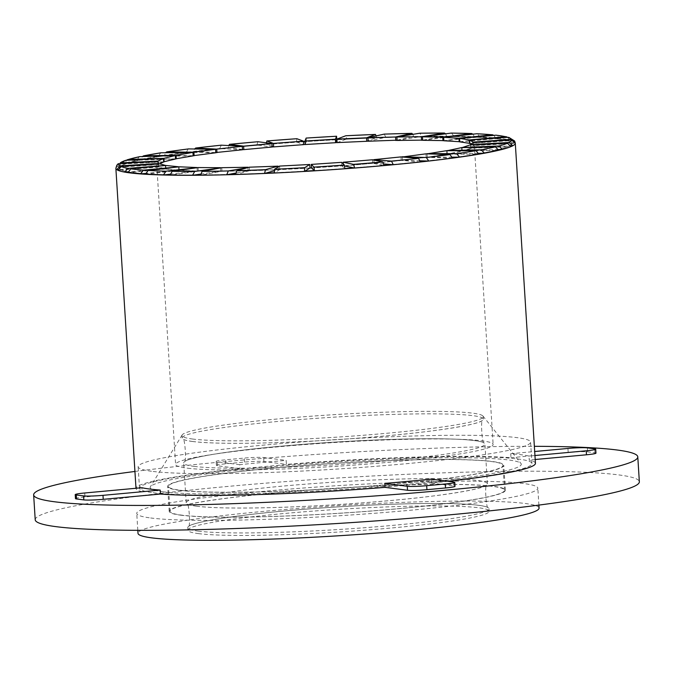 <?xml version="1.0" encoding="UTF-8"?>
<svg xmlns="http://www.w3.org/2000/svg" width="673" height="673" viewBox="0 0 673 673"><rect width="100%" height="100%" fill="white"/><g stroke="black" fill="none" stroke-linecap="round" stroke-linejoin="round"><path stroke-width="0.5" stroke-dasharray="3.37 2.52" d="M336.677 488.405A167.594 12.568 176.4 0 1 168.46 486.402A167.594 12.568 176.4 0 1 334.927 463.335A167.594 12.568 176.4 0 1 502.975 465.354A167.594 12.568 176.4 0 1 336.677 488.405M338.241 513.306A167.594 12.568 -3.6 0 0 504.54 490.247A167.594 12.568 -3.6 0 0 336.492 488.228A167.594 12.568 -3.6 0 0 170.025 511.295A167.594 12.568 -3.6 0 0 338.241 513.306M134.937 471.453A302.665 22.697 176.4 0 1 534.362 446.317M35.215 519.775A302.665 22.697 176.4 0 1 335.861 478.124A302.665 22.697 176.4 0 1 639.35 481.767M198.224 531.115A150.903 11.315 -3.6 0 0 366.785 527.556A150.903 11.315 -3.6 0 0 488.985 508.721A150.903 11.315 -3.6 0 0 337.669 506.904A150.903 11.315 -3.6 0 0 187.767 527.674A150.903 11.315 -3.6 0 0 198.224 531.115M196.651 506.222A150.903 11.315 176.4 0 1 186.202 502.781A150.903 11.315 176.4 0 1 336.105 482.011A150.903 11.315 176.4 0 1 487.42 483.828A150.903 11.315 176.4 0 1 365.22 502.664A150.903 11.315 176.4 0 1 196.651 506.222M194.144 466.389A150.903 11.315 -3.6 0 0 362.713 462.831A150.903 11.315 -3.6 0 0 484.913 443.995A150.903 11.315 -3.6 0 0 333.598 442.178A150.903 11.315 -3.6 0 0 183.695 462.948A150.903 11.315 -3.6 0 0 194.144 466.389M192.579 441.496A150.903 11.315 176.4 0 1 182.131 438.056A150.903 11.315 176.4 0 1 332.033 417.285A150.903 11.315 176.4 0 1 483.349 419.102A150.903 11.315 176.4 0 1 361.14 437.938A150.903 11.315 176.4 0 1 192.579 441.496M192.428 439.006A150.903 11.315 -3.6 0 0 360.989 435.448A150.903 11.315 -3.6 0 0 483.197 416.612A150.903 11.315 -3.6 0 0 482.945 416.032A150.903 11.315 -3.6 0 0 331.873 414.795A150.903 11.315 -3.6 0 0 182.147 434.96A150.903 11.315 -3.6 0 0 181.979 435.566A150.903 11.315 -3.6 0 0 192.428 439.006M150.659 517.974A200.933 15.067 -3.6 0 0 375.105 513.23A200.933 15.067 -3.6 0 0 537.82 488.152A200.933 15.067 -3.6 0 0 336.34 485.738A200.933 15.067 -3.6 0 0 136.745 513.39A200.933 15.067 -3.6 0 0 150.659 517.974M539.073 508.073A200.933 15.067 -3.6 0 0 337.594 505.65A200.933 15.067 -3.6 0 0 137.999 533.302M180.86 515.19A168.418 12.627 -3.6 0 0 368.981 511.211A168.418 12.627 -3.6 0 0 505.364 490.196A168.418 12.627 -3.6 0 0 336.492 488.169A168.418 12.627 -3.6 0 0 169.201 511.345A168.418 12.627 -3.6 0 0 180.86 515.19M179.296 490.297A168.418 12.627 -3.6 0 0 367.416 486.318A168.418 12.627 -3.6 0 0 503.799 465.304A168.418 12.627 -3.6 0 0 334.927 463.276A168.418 12.627 -3.6 0 0 167.636 486.453A168.418 12.627 -3.6 0 0 179.296 490.297M163.026 491.795A185.933 13.94 -3.6 0 0 375.5 487.033A185.933 13.94 -3.6 0 0 520.986 463.487A185.933 13.94 -3.6 0 0 334.843 461.964A185.933 13.94 -3.6 0 0 150.357 486.806A185.933 13.94 -3.6 0 0 163.026 491.795M198.375 533.605A150.903 11.315 -3.6 0 0 366.936 530.046A150.903 11.315 -3.6 0 0 489.145 511.211A150.903 11.315 -3.6 0 0 337.829 509.394A150.903 11.315 -3.6 0 0 187.927 530.164A150.903 11.315 -3.6 0 0 198.375 533.605M187.742 468.223A159.089 11.929 -3.6 0 0 365.784 464.219A159.089 11.929 -3.6 0 0 493.141 444.483A159.089 11.929 -3.6 0 0 333.623 442.565A159.089 11.929 -3.6 0 0 175.594 464.454A159.089 11.929 -3.6 0 0 187.742 468.223M309.874 168.04A159.089 11.929 176.4 0 1 168.94 169.495A159.089 11.929 176.4 0 1 156.801 165.735A159.089 11.929 176.4 0 1 175.552 158.87M175.628 158.853A159.089 11.929 176.4 0 1 193.159 155.791M193.588 155.724A159.089 11.929 176.4 0 1 215.781 152.687M216.546 152.594A159.089 11.929 176.4 0 1 242.482 149.709M243.559 149.599A159.089 11.929 176.4 0 1 272.178 146.958M273.516 146.849A159.089 11.929 176.4 0 1 303.649 144.569M305.172 144.468A159.089 11.929 176.4 0 1 335.642 142.634M337.123 142.55A159.089 11.929 176.4 0 1 366.936 141.221M368.19 141.17A159.089 11.929 176.4 0 1 396.128 140.405M397.104 140.388A159.089 11.929 176.4 0 1 422.021 140.211M422.678 140.22A159.089 11.929 176.4 0 1 443.557 140.665M443.869 140.674A159.089 11.929 176.4 0 1 474.347 145.755A159.089 11.929 176.4 0 1 311.549 167.939M153.158 471.47A196.609 14.739 -3.6 0 0 373.195 466.515A196.609 14.739 -3.6 0 0 530.585 442.127A196.609 14.739 -3.6 0 0 333.446 439.755A196.609 14.739 -3.6 0 0 138.15 466.818A196.609 14.739 -3.6 0 0 153.158 471.47M303.456 141.498A200.108 15.008 -3.6 0 0 296.49 141.969L297.087 142.196A196.609 14.739 176.4 0 1 303.473 141.759A196.609 14.739 -3.6 0 0 119.357 168.09A196.609 14.739 -3.6 0 0 134.364 172.742A196.609 14.739 -3.6 0 0 143.669 173.617A196.609 14.739 176.4 0 1 131.1 172.313L166.029 168.94L178.597 170.244L145.528 173.441M145.494 174.265L148.329 173.928A196.609 14.739 176.4 0 1 145.494 173.752A196.609 14.739 -3.6 0 0 166.231 174.669A196.609 14.739 176.4 0 1 148.329 173.928L179.363 170.294L197.265 171.026L170.076 174.214M170.05 175.14L172.414 174.795A196.609 14.739 176.4 0 1 170.042 174.753A196.609 14.739 -3.6 0 0 194.909 174.938A196.609 14.739 176.4 0 1 172.414 174.795L198.274 171.051L220.769 171.186L200.588 174.114M200.562 175.224L202.363 174.887A196.609 14.739 176.4 0 1 200.554 174.904A196.609 14.739 -3.6 0 0 228.526 174.425A196.609 14.739 176.4 0 1 202.363 174.887L221.989 171.178L248.152 170.715L235.794 173.054M235.786 174.517L236.938 174.198A196.609 14.739 176.4 0 1 235.769 174.231A196.609 14.739 -3.6 0 0 265.7 173.146A196.609 14.739 176.4 0 1 236.938 174.198L249.532 170.681L278.302 169.63L274.239 170.765M274.273 173.037L274.735 172.742A196.609 14.739 176.4 0 1 274.256 172.768A196.609 14.739 -3.6 0 0 304.928 171.152A196.609 14.739 176.4 0 1 274.735 172.742L279.783 169.562L309.975 167.981M311.498 167.888L341.876 165.827L344.584 168.536A196.609 14.739 176.4 0 1 314.207 170.597A196.609 14.739 -3.6 0 0 344.82 168.519A196.609 14.739 176.4 0 1 344.584 168.536L344.837 168.78M344.568 165.953L372.699 163.261L383.055 165.39A196.609 14.739 176.4 0 1 353.729 167.846A196.609 14.739 -3.6 0 0 383.98 165.306A196.609 14.739 176.4 0 1 383.055 165.39L384.005 165.583M383.787 163.934L374.121 163.127L401.192 160.384L418.766 161.848A196.609 14.739 176.4 0 1 391.694 164.591A196.609 14.739 -3.6 0 0 420.347 161.68A196.609 14.739 176.4 0 1 418.766 161.848L420.373 161.983M420.204 160.788L402.462 160.241L426.169 157.322L450.245 158.062A196.609 14.739 176.4 0 1 426.539 160.982A196.609 14.739 -3.6 0 0 452.416 157.768A196.609 14.739 176.4 0 1 450.245 158.062L452.449 158.13M452.298 157.154L427.254 157.171L446.628 154.193L476.223 154.176A196.609 14.739 176.4 0 1 456.849 157.154A196.609 14.739 -3.6 0 0 478.873 153.713A196.609 14.739 176.4 0 1 476.223 154.176L478.924 154.176M478.789 153.326L447.469 154.041L461.712 151.122L495.614 150.357A196.609 14.739 176.4 0 1 481.372 153.267A196.609 14.739 -3.6 0 0 498.609 149.616A196.609 14.739 176.4 0 1 495.614 150.357L498.71 150.281M498.584 149.507L462.284 150.979L470.822 148.245L507.635 146.756A196.609 14.739 176.4 0 1 499.105 149.49A196.609 14.739 -3.6 0 0 511.791 143.399A196.609 14.739 -3.6 0 0 336.946 139.723A196.609 14.739 176.4 0 1 345.989 139.244L346.805 138.941A200.108 15.008 -3.6 0 0 336.929 139.462M305.172 144.527L306.35 141.566A196.609 14.739 176.4 0 1 336.786 139.732A196.609 14.739 -3.6 0 0 304.995 141.658A196.609 14.739 176.4 0 1 306.35 141.566L306.459 141.296A200.108 15.008 -3.6 0 0 304.978 141.389M221.333 145.175L219.634 148.556L242.482 149.768M215.764 152.552L194.118 151.408L194.514 148.994M431.225 479.1L431.477 483.079A200.108 15.008 -3.6 0 0 448.117 481.271M535.43 463.31A200.108 15.008 -3.6 0 0 529.256 460.063L529.003 456.075A200.108 15.008 -3.6 0 0 519.388 454.527A200.108 15.008 -3.6 0 0 510.731 453.72L510.975 457.707A200.108 15.008 -3.6 0 0 286.42 464.395L286.168 460.408A200.108 15.008 -3.6 0 0 239.706 464.69L239.958 468.677A200.108 15.008 -3.6 0 0 136.005 488.447A200.108 15.008 -3.6 0 0 142.18 491.694L141.927 487.715M469.855 143.517L511.404 140.539A200.108 15.008 -3.6 0 0 509.192 139.942L469.847 143.399M515.224 142.869A200.108 15.008 -3.6 0 0 515.089 142.583L473.54 145.561L471.226 144.283M159.678 163.85L158.147 164.565L116.984 166.568A200.108 15.008 -3.6 0 0 116.177 167.367L158.029 164.692L158.635 166.946L118.036 169.546M163.674 161.84L125.321 163.068A200.108 15.008 -3.6 0 0 122.52 163.968L163.682 161.966M175.544 158.853L141.439 159.274A200.108 15.008 -3.6 0 0 136.77 160.233L175.552 158.988M193.151 155.715L164.692 155.328A200.108 15.008 -3.6 0 0 158.332 156.313L193.159 155.875M117.994 170.294L121.418 170.025A196.609 14.739 176.4 0 1 120.29 169.403A196.609 14.739 176.4 0 1 119.357 168.09A196.609 14.739 176.4 0 1 119.685 167.148A196.609 14.739 176.4 0 1 120.433 166.399A196.609 14.739 176.4 0 1 125.969 163.8A196.609 14.739 176.4 0 1 128.568 162.967A196.609 14.739 176.4 0 1 140.018 160.124A196.609 14.739 176.4 0 1 144.358 159.24A196.609 14.739 176.4 0 1 161.251 156.271A196.609 14.739 176.4 0 1 167.156 155.362A196.609 14.739 176.4 0 1 188.802 152.401A196.609 14.739 176.4 0 1 196.028 151.509A196.609 14.739 176.4 0 1 221.552 148.657A196.609 14.739 176.4 0 1 229.804 147.824L228.517 147.656A200.108 15.008 -3.6 0 0 219.634 148.556A200.108 15.008 -3.6 0 0 194.118 151.408A200.108 15.008 -3.6 0 0 186.337 152.367L215.781 152.763M296.869 138.705L296.49 141.969A200.108 15.008 -3.6 0 0 266.483 144.241A200.108 15.008 -3.6 0 0 256.859 145.048L258.146 145.208A196.609 14.739 176.4 0 1 267.08 144.459L266.483 144.241L266.441 142.827M368.19 141.237L385.873 137.275A200.108 15.008 -3.6 0 0 376.434 137.62L368.165 140.75M397.112 140.455L422.064 136.358A200.108 15.008 -3.6 0 0 413.474 136.51L397.095 140.186M422.686 140.295L453.896 136.24A200.108 15.008 -3.6 0 0 446.519 136.198L422.678 140.11M443.877 140.775L480.059 136.922A200.108 15.008 -3.6 0 0 474.187 136.686L443.869 140.623M459.819 141.86L499.501 138.377A200.108 15.008 -3.6 0 0 495.37 137.948L459.81 141.734M188.137 148.969L186.337 152.367A200.108 15.008 -3.6 0 0 164.692 155.328L165.356 152.737M160.687 152.821L158.332 156.313A200.108 15.008 -3.6 0 0 141.439 159.274L142.348 156.557M139.269 156.708L136.77 160.233A200.108 15.008 -3.6 0 0 125.321 163.068L126.398 160.283M124.808 160.502L122.52 163.968A200.108 15.008 -3.6 0 0 116.984 166.568L117.64 164.313M158.147 164.565L157.978 161.84M116.824 165.121L116.177 167.367A200.108 15.008 -3.6 0 0 115.865 168.309M158.635 166.946L158.424 163.573M127.904 172.625L131.1 172.313A196.609 14.739 176.4 0 1 128.139 171.842A196.609 14.739 176.4 0 1 121.418 170.025L158.82 167.047L165.55 168.864L127.937 171.851M165.55 168.864L165.339 165.499M178.597 170.244L178.387 166.896M197.265 171.026L197.054 167.712M220.769 171.186L220.559 167.922M248.152 170.715L247.958 167.569M278.302 169.63L278.134 166.98M341.876 165.827L341.657 162.336M372.699 163.261L372.48 159.77M401.192 160.384L400.973 156.902M426.169 157.322L425.95 153.831M446.628 154.193L446.401 150.702M461.712 151.122L461.493 147.639M510.874 145.873L509.318 145.957A196.609 14.739 176.4 0 1 507.635 146.756L511 146.613M470.822 148.245L470.604 144.762M337.123 142.609L345.989 139.244A196.609 14.739 176.4 0 1 375.627 137.923A196.609 14.739 176.4 0 1 384.392 137.603A196.609 14.739 176.4 0 1 411.994 136.846A196.609 14.739 176.4 0 1 419.969 136.703A196.609 14.739 176.4 0 1 444.424 136.543A196.609 14.739 176.4 0 1 451.28 136.585A196.609 14.739 176.4 0 1 471.58 137.023A196.609 14.739 176.4 0 1 477.031 137.25A196.609 14.739 176.4 0 1 492.342 138.268A196.609 14.739 176.4 0 1 496.178 138.672A196.609 14.739 176.4 0 1 505.869 140.236A196.609 14.739 176.4 0 1 507.922 140.792A196.609 14.739 176.4 0 1 511.606 142.836A196.609 14.739 176.4 0 1 511.791 143.399A196.609 14.739 176.4 0 1 511.791 143.517A196.609 14.739 176.4 0 1 509.318 145.957L471.092 148.119L473.573 145.679L515.291 143.324M473.573 145.679L473.346 142.188M515.055 142.264L515.089 142.583A200.108 15.008 -3.6 0 0 511.404 140.539L508.981 137.452M507.728 137.3L509.192 139.942A200.108 15.008 -3.6 0 0 499.501 138.377L496.59 135.197M494.058 135.349L495.37 137.948A200.108 15.008 -3.6 0 0 480.059 136.922L477.216 133.75M473.111 134.154L474.187 136.686A200.108 15.008 -3.6 0 0 453.896 136.24L451.575 133.103M445.719 133.792L446.519 136.198A200.108 15.008 -3.6 0 0 422.064 136.358L419.75 133.22M412.978 134.331L413.474 136.51A200.108 15.008 -3.6 0 0 385.873 137.275L384.174 134.12M376.215 135.904L376.434 137.62A200.108 15.008 -3.6 0 0 346.805 138.941L345.771 135.761M336.895 139.462A200.108 15.008 -3.6 0 0 306.459 141.296L306.131 138.083M272.136 146.335L267.08 144.459A196.609 14.739 176.4 0 1 297.087 142.196L303.658 144.628M158.029 164.692L157.81 161.2M158.82 167.047L158.601 163.556M166.029 168.94L165.81 165.457M179.363 170.294L179.144 166.803M198.274 171.051L198.055 167.56M221.989 171.178L221.77 167.695M249.532 170.681L249.313 167.19M279.783 169.562L279.564 166.08M343.373 165.709L343.264 163.951M374.121 163.127L373.927 160.073M402.462 160.241L402.261 157.002M427.254 157.171L427.044 153.865M447.469 154.041L447.259 150.702M462.284 150.979L462.073 147.623M471.092 148.119L470.881 144.754M473.54 145.561L473.329 142.213M75.469 498.617A15.008 1.127 176.4 0 1 84.966 496.968L142.18 491.694M431.477 483.079L453.981 485.982A15.008 1.127 176.4 0 1 455.015 486.318M510.975 457.707L568.197 452.433A15.008 1.127 176.4 0 1 587.613 451.852L594.924 452.794A15.008 1.127 176.4 0 1 595.967 453.139M534.942 455.528L529.003 456.075M535.195 459.516L529.256 460.063M510.731 453.72L534.69 451.516M239.706 464.69L217.202 461.796A15.008 1.127 176.4 0 1 216.168 461.451A15.008 1.127 176.4 0 1 225.665 459.802L244.249 458.086A15.008 1.127 176.4 0 1 263.673 457.514L286.168 460.408M239.958 468.677L217.455 465.775A15.008 1.127 176.4 0 1 216.42 465.438A15.008 1.127 176.4 0 1 225.909 463.79L244.501 462.073A15.008 1.127 176.4 0 1 263.917 461.493L286.42 464.395M257.927 141.725L256.859 145.048A200.108 15.008 -3.6 0 0 228.517 147.656L228.652 145.561M242.465 149.456L229.804 147.824A196.609 14.739 176.4 0 1 258.146 145.208L272.178 147.017M153.116 492.703A196.609 14.739 -3.6 0 0 372.724 488.068A196.609 14.739 -3.6 0 0 531.939 463.529A196.609 14.739 -3.6 0 0 516.317 458.801A196.609 14.739 -3.6 0 0 296.112 463.89A196.609 14.739 -3.6 0 0 139.496 488.219A196.609 14.739 -3.6 0 0 153.116 492.703M84.966 496.968L84.714 492.989M453.981 485.982L453.728 481.994M587.613 451.852L587.361 447.873M568.197 452.433L567.945 448.445M594.924 452.794L594.671 448.815M225.909 463.79L225.665 459.802M217.455 465.775L217.202 461.796M244.501 462.073L244.249 458.086M263.917 461.493L263.673 457.514M504.54 490.247L502.975 465.354M170.025 511.295L168.46 486.402M196.752 506.222C190.947 505.373 187.75 504.557 187.144 503.774C189.189 503.488 190.484 527.11 188.583 526.572C189.87 522.955 230.376 515.585 287.842 510.681C333.85 506.651 377.603 504.287 419.086 503.581C443.574 503.236 462.073 503.656 474.583 504.843C482.751 505.76 487.235 506.719 488.043 507.728C486.007 508.031 484.703 484.409 486.613 484.93C485.822 488.413 445.29 495.993 383.215 501.183C343.945 504.548 305.845 506.71 268.906 507.669C235.121 508.46 211.07 507.98 196.752 506.222M192.68 441.496C186.875 440.647 183.679 439.831 183.073 439.048C185.117 438.762 186.413 462.385 184.511 461.846C185.798 458.229 226.305 450.86 283.77 445.955C329.778 441.934 373.523 439.562 415.014 438.855C439.494 438.51 458.002 438.931 470.511 440.125C478.68 441.034 483.164 441.993 483.971 443.002C481.935 443.305 480.631 419.683 482.541 420.204C481.75 423.687 441.219 431.267 379.143 436.457C339.873 439.831 301.773 441.993 264.834 442.943C231.049 443.734 206.998 443.255 192.68 441.496M483.349 419.102L483.197 416.612M182.131 438.056L181.979 435.566M487.42 483.828L484.913 443.995M186.202 502.781L183.695 462.948M538.888 505.095L537.82 488.152M137.814 530.324L136.745 513.39M505.364 490.196L503.799 465.304M169.201 511.345L167.636 486.453M182.147 434.96L150.357 486.806M482.945 416.032L520.986 463.487M489.145 511.211L488.985 508.721M187.927 530.164L187.767 527.674M156.801 165.735L175.594 464.454M474.347 145.755L493.141 444.483M139.496 488.219L138.15 466.818M531.939 463.529L530.585 442.127M216.42 465.438L216.168 461.451"/><path stroke-width="1.01" d="M534.362 446.317A302.665 22.697 176.4 0 1 637.785 456.874A302.665 22.697 176.4 0 1 337.451 498.508A302.665 22.697 176.4 0 1 33.65 494.882A302.665 22.697 176.4 0 1 134.937 471.453M637.785 456.874L639.35 481.767A302.665 22.697 176.4 0 1 339.015 523.401A302.665 22.697 176.4 0 1 35.215 519.775L33.65 494.882M137.814 530.324L137.999 533.302A200.933 15.067 -3.6 0 0 151.913 537.887A200.933 15.067 -3.6 0 0 376.358 533.142A200.933 15.067 -3.6 0 0 539.073 508.073L538.888 505.095M193.159 155.791A159.089 11.929 176.4 0 1 193.588 155.724M215.781 152.687A159.089 11.929 176.4 0 1 216.546 152.594M242.482 149.709A159.089 11.929 176.4 0 1 243.559 149.599M272.178 146.958A159.089 11.929 176.4 0 1 273.516 146.849M303.649 144.569A159.089 11.929 176.4 0 1 305.172 144.468M335.642 142.634A159.089 11.929 176.4 0 1 337.123 142.55M366.936 141.221A159.089 11.929 176.4 0 1 368.19 141.17M396.128 140.405A159.089 11.929 176.4 0 1 397.104 140.388M422.021 140.211A159.089 11.929 176.4 0 1 422.678 140.22M311.549 167.939A159.089 11.929 176.4 0 1 309.874 168.04M145.528 173.441L143.669 173.617A196.609 14.739 -3.6 0 0 145.494 173.752A196.609 14.739 176.4 0 1 143.669 173.617L140.472 173.928A200.108 15.008 -3.6 0 0 145.494 174.265A200.108 15.008 -3.6 0 0 163.396 174.997A200.108 15.008 -3.6 0 0 170.05 175.14A200.108 15.008 -3.6 0 0 192.545 175.283A200.108 15.008 -3.6 0 0 200.562 175.224A200.108 15.008 -3.6 0 0 226.725 174.761A200.108 15.008 -3.6 0 0 235.786 174.517A200.108 15.008 -3.6 0 0 264.556 173.466A200.108 15.008 -3.6 0 0 274.273 173.037A200.108 15.008 -3.6 0 0 304.465 171.447A200.108 15.008 -3.6 0 0 314.451 170.841L311.498 167.888L311.279 164.405L341.657 162.336L344.366 165.053A196.609 14.739 176.4 0 1 313.988 167.114L314.451 170.841A200.108 15.008 -3.6 0 0 344.837 168.78A200.108 15.008 -3.6 0 0 354.679 168.04L344.568 165.953M170.076 174.214L166.231 174.669A196.609 14.739 -3.6 0 0 170.042 174.753A196.609 14.739 176.4 0 1 166.231 174.669L163.396 174.997L166.012 171.178A196.609 14.739 176.4 0 1 148.11 170.446L145.494 174.265M200.588 174.114L194.909 174.938A196.609 14.739 -3.6 0 0 200.554 174.904A196.609 14.739 176.4 0 1 194.909 174.938L192.545 175.283L194.69 171.455A196.609 14.739 176.4 0 1 172.195 171.312L170.05 175.14M235.794 173.054L228.526 174.425A196.609 14.739 -3.6 0 0 235.769 174.231A196.609 14.739 176.4 0 1 228.526 174.425L226.725 174.761L228.307 170.942A196.609 14.739 176.4 0 1 202.136 171.405L200.562 175.224M274.239 170.765L265.7 173.146A196.609 14.739 -3.6 0 0 274.256 172.768A196.609 14.739 176.4 0 1 265.7 173.146L264.556 173.466L265.482 169.663A196.609 14.739 176.4 0 1 236.719 170.706L235.786 174.517M274.517 169.26L279.564 166.08L309.757 164.49L309.975 167.981L304.928 171.152A196.609 14.739 -3.6 0 0 314.207 170.597A196.609 14.739 176.4 0 1 304.928 171.152L304.465 171.447L304.709 167.67A196.609 14.739 176.4 0 1 274.517 169.26L274.273 173.037M344.82 168.519A196.609 14.739 -3.6 0 0 353.729 167.846A196.609 14.739 176.4 0 1 344.82 168.519M384.005 165.583L382.836 161.907A196.609 14.739 176.4 0 1 353.51 164.355L354.679 168.04A200.108 15.008 -3.6 0 0 384.005 165.583A200.108 15.008 -3.6 0 0 393.301 164.725L391.694 164.591A196.609 14.739 176.4 0 1 383.98 165.306A196.609 14.739 -3.6 0 0 391.694 164.591L383.787 163.934M420.373 161.983L418.547 158.365A196.609 14.739 176.4 0 1 391.476 161.108L393.301 164.725A200.108 15.008 -3.6 0 0 420.373 161.983A200.108 15.008 -3.6 0 0 428.743 161.049L426.539 160.982A196.609 14.739 176.4 0 1 420.347 161.68A196.609 14.739 -3.6 0 0 426.539 160.982L420.204 160.788M452.449 158.13L450.027 154.571A196.609 14.739 176.4 0 1 426.32 157.499L428.743 161.049A200.108 15.008 -3.6 0 0 452.449 158.13A200.108 15.008 -3.6 0 0 459.55 157.154L456.849 157.154A196.609 14.739 176.4 0 1 452.416 157.768A196.609 14.739 -3.6 0 0 456.849 157.154L452.298 157.154M478.924 154.176L475.996 150.685A196.609 14.739 176.4 0 1 456.63 153.671L459.55 157.154A200.108 15.008 -3.6 0 0 478.924 154.176A200.108 15.008 -3.6 0 0 484.467 153.2L481.372 153.267A196.609 14.739 176.4 0 1 478.873 153.713A196.609 14.739 -3.6 0 0 481.372 153.267L478.789 153.326M498.71 150.281L495.395 146.865A196.609 14.739 176.4 0 1 481.153 149.785L484.467 153.2A200.108 15.008 -3.6 0 0 498.71 150.281A200.108 15.008 -3.6 0 0 502.47 149.347L499.105 149.49A196.609 14.739 176.4 0 1 498.609 149.616A196.609 14.739 -3.6 0 0 499.105 149.49L498.584 149.507M336.946 139.723A196.609 14.739 -3.6 0 0 336.786 139.732L335.617 142.693L305.172 144.527L304.953 141.036L306.131 138.083A196.609 14.739 176.4 0 1 336.567 136.249L336.786 139.732A196.609 14.739 176.4 0 1 336.946 139.723M304.995 141.658A196.609 14.739 -3.6 0 0 303.473 141.759A196.609 14.739 176.4 0 1 304.995 141.658M194.514 148.994L195.809 148.026A196.609 14.739 176.4 0 1 221.333 145.175L221.038 145.208M221.333 145.175L242.263 146.285L242.482 149.768L215.764 152.552M216.967 152.62L216.748 149.128L195.809 148.026M160.208 490.07L102.986 495.336A15.008 1.127 176.4 0 1 83.57 495.917L76.259 494.975A15.008 1.127 176.4 0 1 75.216 494.638A15.008 1.127 176.4 0 1 84.714 492.989L141.927 487.715A200.108 15.008 -3.6 0 0 160.208 490.07L160.452 494.049A200.108 15.008 -3.6 0 0 385.015 487.361L384.763 483.382A200.108 15.008 -3.6 0 0 431.225 479.1L453.728 481.994A15.008 1.127 176.4 0 1 454.771 482.339A15.008 1.127 176.4 0 1 445.274 483.988L426.682 485.696A15.008 1.127 176.4 0 1 407.266 486.276L384.763 483.382M448.117 481.271A200.108 15.008 -3.6 0 0 535.43 463.31L515.291 143.181A200.108 15.008 -3.6 0 0 515.224 142.869M511 146.613L507.417 143.265A196.609 14.739 176.4 0 1 498.886 145.999L502.47 149.347A200.108 15.008 -3.6 0 0 511 146.613A200.108 15.008 -3.6 0 0 512.818 145.763A200.108 15.008 -3.6 0 0 515.291 143.324A200.108 15.008 -3.6 0 0 515.291 143.181M127.937 171.851L124.724 172.111A200.108 15.008 -3.6 0 0 127.904 172.625A200.108 15.008 -3.6 0 0 140.472 173.928L143.45 170.134A196.609 14.739 176.4 0 1 130.882 168.83L127.904 172.625M118.036 169.546L116.782 169.621A200.108 15.008 -3.6 0 0 117.994 170.294A200.108 15.008 -3.6 0 0 124.724 172.111L127.92 168.351A196.609 14.739 176.4 0 1 121.199 166.534L117.994 170.294M304.978 141.389A200.108 15.008 -3.6 0 0 303.456 141.498M165.356 152.737L166.938 151.879A196.609 14.739 176.4 0 1 188.583 148.91L188.137 148.969M188.583 148.91L215.562 149.28L215.781 152.763L193.151 155.715M194.127 155.732L193.908 152.241L166.938 151.879M161.032 152.788L144.14 155.749A196.609 14.739 176.4 0 1 161.032 152.788L192.941 152.392L176.048 155.362L144.14 155.749M142.348 156.557L143.702 155.799M192.941 152.392L193.159 155.875L175.544 158.853M176.267 158.845L176.048 155.362M139.799 156.641L128.35 159.484A196.609 14.739 176.4 0 1 139.799 156.641L175.333 155.505L163.892 158.348L128.35 159.484M126.398 160.283L127.584 159.61M175.333 155.505L175.552 158.988L163.674 161.84M164.111 161.831L163.892 158.348M125.75 160.317L120.215 162.916A196.609 14.739 176.4 0 1 125.75 160.317L163.463 158.483L157.928 161.083L120.215 162.916M117.64 164.313L118.313 163.623M157.978 161.84L157.928 161.083M119.458 163.657L116.824 165.121L115.865 168.309A200.108 15.008 -3.6 0 0 116.782 169.621L120.072 165.911A196.609 14.739 176.4 0 1 119.458 163.657L157.81 161.2L158.416 163.455L120.072 165.911M165.339 165.499L127.92 168.351M178.387 166.896L143.45 170.134M197.054 167.712L166.012 171.178M220.559 167.922L194.69 171.455M247.958 167.569L228.307 170.942M278.134 166.98L278.084 166.147L265.482 169.663M309.757 164.49L304.709 167.67M344.837 168.78L344.366 165.053M343.264 163.951L343.154 162.227L372.48 159.77L382.836 161.907M373.927 160.073L373.902 159.644L400.973 156.902L418.547 158.365M402.261 157.002L425.95 153.831L450.027 154.571M427.044 153.865L446.401 150.702L475.996 150.685M447.259 150.702L461.493 147.639L495.395 146.865M462.073 147.623L470.604 144.762L507.417 143.265M515.291 143.324L511.573 140.034A196.609 14.739 176.4 0 1 509.099 142.474L512.818 145.763L510.874 145.873M470.881 144.754L473.346 142.188L511.573 140.034M514.576 140.968L508.981 137.452L507.703 137.3A196.609 14.739 176.4 0 1 511.387 139.345L514.576 140.968L515.055 142.264M471.226 144.283L469.855 143.517L469.628 140.034L507.703 137.3M506.66 136.821L495.951 135.18A196.609 14.739 176.4 0 1 505.65 136.745L507.728 137.3M469.847 143.399L459.819 141.86L459.6 138.377L495.951 135.18M492.653 134.785L476.812 133.759A196.609 14.739 176.4 0 1 492.123 134.785L494.058 135.349M459.81 141.734L443.877 140.775L443.658 137.284L476.812 133.759M451.575 133.103L451.061 133.103A196.609 14.739 176.4 0 1 471.361 133.54L473.111 134.154M443.869 140.623L422.686 140.295L422.467 136.812L451.061 133.103M420.095 133.212L419.75 133.22A196.609 14.739 176.4 0 1 444.205 133.052L445.719 133.792M422.678 140.11L397.112 140.455L396.893 136.964L419.75 133.22M384.392 134.112L384.174 134.12A196.609 14.739 176.4 0 1 411.775 133.363L412.978 134.331M397.095 140.186L368.19 141.237L367.971 137.746L384.174 134.12M345.888 135.753L345.771 135.761A196.609 14.739 176.4 0 1 375.408 134.44L376.215 135.904M368.165 140.75L366.751 141.288L337.123 142.609L336.904 139.126L345.771 135.761M266.441 142.827L266.861 140.977A196.609 14.739 176.4 0 1 296.869 138.705L296.793 138.714M296.869 138.705L303.439 141.145L273.431 143.408L266.861 140.977M273.431 143.408L273.65 146.899L303.658 144.628L303.439 141.145M242.263 146.285L216.748 149.128M215.562 149.28L193.908 152.241M163.463 158.483L163.682 161.966L159.678 163.85M121.199 166.534L158.601 163.556L165.331 165.373M130.882 168.83L165.81 165.457L178.379 166.753M148.11 170.446L179.144 166.803L197.046 167.543M172.195 171.312L198.055 167.56L220.551 167.703M202.136 171.405L221.77 167.695L247.933 167.232M236.719 170.706L249.313 167.19L278.084 166.147M313.988 167.114L311.279 164.405M353.51 164.355L343.154 162.227M391.476 161.108L373.902 159.644M426.32 157.499L402.244 156.759M456.63 153.671L427.035 153.688M481.153 149.785L447.251 150.559M498.886 145.999L462.065 147.496M509.099 142.474L470.873 144.628M473.329 142.213L469.628 140.034M511.387 139.345L473.321 142.079M469.518 143.425L469.3 139.942L459.6 138.377M505.65 136.745L469.3 139.942M459.188 141.793L458.969 138.31L443.658 137.284M492.123 134.785L458.969 138.31M442.985 140.733L442.767 137.25L422.467 136.812M471.361 133.54L442.767 137.25M421.559 140.287L421.34 136.804L396.893 136.964M444.205 133.052L421.34 136.804M395.8 140.472L395.581 136.989L367.971 137.746M411.775 133.363L395.581 136.989M366.751 141.288L366.533 137.805L336.904 139.126M375.408 134.44L366.533 137.805M335.617 142.693L335.398 139.202L304.953 141.036M306.139 138.066L336.576 136.232L335.398 139.202M273.65 146.899L272.136 146.335M160.452 494.049L103.238 499.324A15.008 1.127 176.4 0 1 83.822 499.904L76.512 498.962A15.008 1.127 176.4 0 1 75.469 498.617L75.216 494.638M454.771 482.339L455.015 486.318A15.008 1.127 176.4 0 1 445.526 487.967L426.934 489.683A15.008 1.127 176.4 0 1 407.518 490.264L385.015 487.361M534.69 451.516L567.945 448.445A15.008 1.127 176.4 0 1 587.361 447.873L594.671 448.815A15.008 1.127 176.4 0 1 595.714 449.152A15.008 1.127 176.4 0 1 586.217 450.801L534.942 455.528M595.714 449.152L595.967 453.139A15.008 1.127 176.4 0 1 586.469 454.788L535.195 459.516M228.652 145.561L229.577 144.342A196.609 14.739 176.4 0 1 257.927 141.725L257.742 141.742M257.927 141.725L271.959 143.534L243.618 146.15L229.577 144.342M243.618 146.15L243.836 149.633L272.178 147.017L271.959 143.534M243.836 149.633L242.465 149.456M83.822 499.904L83.57 495.917M103.238 499.324L102.986 495.336M76.512 498.962L76.259 494.975M445.526 487.967L445.274 483.988M426.934 489.683L426.682 485.696M407.518 490.264L407.266 486.276M586.469 454.788L586.217 450.801M221.165 145.175L195.633 148.026M115.865 168.309L135.988 488.262M188.347 148.926L166.66 151.896M471.68 133.523L451.331 133.086M444.416 133.035L419.935 133.204M411.91 133.347L384.291 134.104M375.467 134.423L345.838 135.753M296.827 138.705L266.819 140.968M257.826 141.725L229.476 144.333"/></g></svg>
